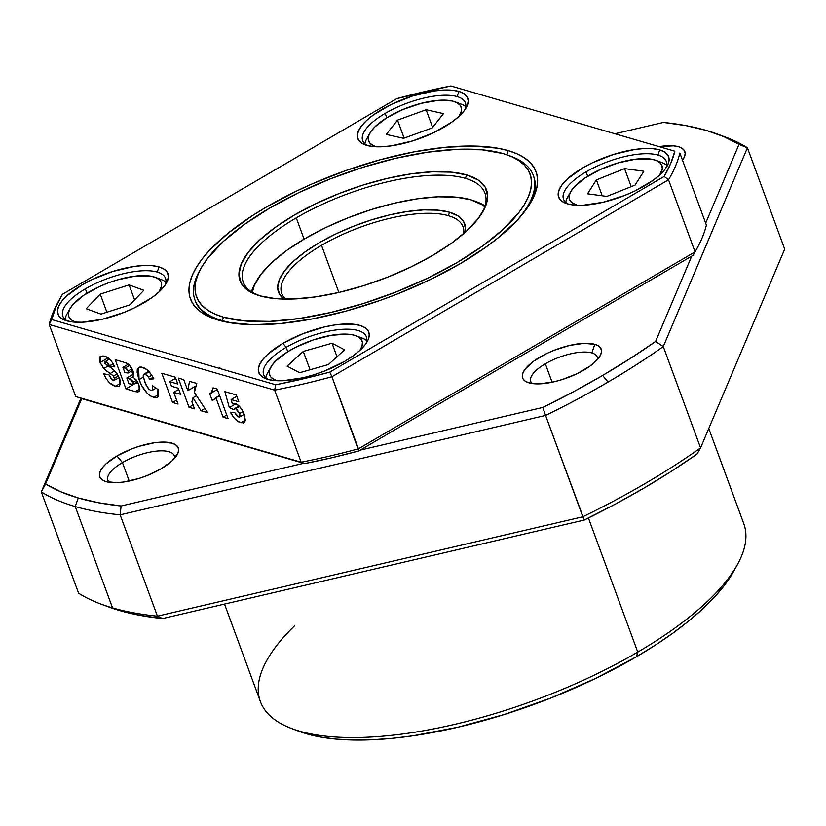 <?xml version="1.0" encoding="UTF-8"?>
<svg xmlns="http://www.w3.org/2000/svg" width="826" height="826" viewBox="0 0 826 826"><rect width="100%" height="100%" fill="white"/><g stroke="black" fill="none" stroke-linecap="round" stroke-linejoin="round"><path stroke-width="1.24" d="M256.339 281.253A126.202 45.843 159.8 0 1 352.392 216.133A126.202 45.843 159.8 0 1 470.851 199.799L455.973 197.146L437.852 196.815L417.182 198.839L394.756 203.124L371.442 209.525L348.128 217.775L325.723 227.573L305.083 238.538L286.983 250.237L272.146 262.245L261.13 274.077L254.356 285.28L252.302 292.414A126.202 45.843 159.8 0 1 256.339 281.253L254.811 283.979A128.773 46.772 -20.2 0 0 251.445 291.867A128.773 46.772 159.8 0 1 255.606 282.606M464.966 232.488L465.461 228.399L463.634 221.554L458.275 216.102L449.581 212.251L437.883 210.165L423.645 209.907L407.404 211.497L389.789 214.863L371.473 219.892L353.156 226.376L335.552 234.068L319.332 242.679L305.114 251.878L293.457 261.305L284.794 270.608L279.467 279.415L277.691 287.396L279.508 294.242L283.989 299.074A99.151 36.014 159.8 0 1 328.283 237.723A99.151 36.014 159.8 0 1 449.581 212.251L448.384 215.689A96.58 35.084 -20.2 0 0 321.51 245.332A96.58 35.084 -20.2 0 0 285.672 299.105A96.58 35.084 159.8 0 1 281.759 293.498A96.58 35.084 159.8 0 1 321.51 245.332L338.856 292.456L321.51 245.332A96.58 35.084 159.8 0 1 448.384 215.689A96.58 35.084 159.8 0 1 463.045 226.799A96.58 35.084 159.8 0 1 463.696 233.603A96.58 35.084 -20.2 0 0 448.384 215.689L449.581 212.251A99.151 36.014 159.8 0 1 464.966 232.498M484.769 206.882L481.919 204.693L470.851 199.799A126.202 45.843 159.8 0 1 474.465 200.997A126.202 45.843 159.8 0 1 484.769 206.882M475.91 201.565A128.773 46.772 159.8 0 1 485.068 205.911A128.773 46.772 -20.2 0 0 477.397 202.091L474.465 200.997M108.061 606.718L119.667 610.559L139.904 615.329L162.536 618.571L157.425 616.165L120.142 514.835A405.638 147.348 159.8 0 1 75.249 506.555A405.638 147.348 -20.2 0 0 120.142 514.835L121.112 505.977A399.195 145.004 159.8 0 1 78.243 497.964L75.249 506.555L112.532 607.895A405.638 147.348 -20.2 0 0 157.425 616.165L582.846 516.777A405.638 147.348 -20.2 0 0 700.562 447.888L663.278 346.559L655.596 341.458A399.195 145.004 159.8 0 1 602.619 375.448L608.081 382.066A405.638 147.348 -20.2 0 0 663.278 346.559A405.638 147.348 159.8 0 1 608.081 382.066A405.638 147.348 159.8 0 1 545.563 415.437L584.24 520.05L614.885 504.356L644.053 488.042L671.507 471.233L697.02 454.052L700.562 447.888A405.638 147.348 159.8 0 1 582.846 516.777L584.24 520.05L162.536 618.571L584.24 520.05A399.195 145.004 -20.2 0 0 697.02 454.052L700.562 447.888L784.7 249.122L700.562 447.888L663.278 346.559L747.416 147.782L784.7 249.122L747.416 147.782A405.638 147.348 -20.2 0 0 725.083 136.93L717.763 134.204A399.195 145.004 159.8 0 1 738.991 144.416L747.416 147.782L738.991 144.416L705.662 223.154L738.991 144.416L724.01 136.703L706.333 130.436L686.096 125.655L663.464 122.424A399.195 145.004 159.8 0 1 717.763 134.204M174.565 458.347A35.415 12.865 -20.2 0 0 157.776 451.006A35.415 12.865 -20.2 0 0 122.434 462.591L116.972 455.973A41.847 15.198 159.8 0 1 162.185 442.096A41.847 15.198 159.8 0 1 177.239 454.651A41.847 15.198 159.8 0 1 161.07 468.817A41.847 15.198 159.8 0 1 104.902 481.269A41.847 15.198 159.8 0 1 116.972 455.973L122.434 462.591A35.415 12.865 159.8 0 1 174.327 455.797A35.415 12.865 159.8 0 1 174.565 458.347M682.173 160.636L684.424 156.919L685.177 153.543L684.403 150.652L682.142 148.36L678.476 146.729L673.541 145.851L659.179 146.646A41.847 15.198 159.8 0 1 683.763 158.251A41.847 15.198 159.8 0 1 682.503 160.203M594.834 344.328A41.847 15.198 159.8 0 1 600.13 355.851A41.847 15.198 159.8 0 1 568.278 377.441A41.847 15.198 159.8 0 1 528.991 382.861A41.847 15.198 159.8 0 1 527.793 382.459A41.847 15.198 159.8 0 1 540.803 356.625A41.847 15.198 159.8 0 1 594.834 344.328L591.839 352.919L594.834 344.328L598.509 345.949L600.77 348.252L601.534 351.143L600.781 354.509L598.54 358.226L589.96 366.135L577.116 373.651L561.959 379.63L554.225 381.757L539.936 383.853L528.991 382.861L525.315 381.23L523.054 378.938L522.28 376.047L523.034 372.671L525.284 368.954L533.864 361.055L546.709 353.538L554.143 350.286L569.599 345.423L583.889 343.337L594.834 344.328M597.456 359.537A35.415 12.865 -20.2 0 0 591.839 352.919A35.415 12.865 159.8 0 1 597.219 356.997A35.415 12.865 159.8 0 1 597.456 359.537M129.217 481.031L122.434 462.591L129.217 481.031M545.325 363.791A35.415 12.865 159.8 0 1 591.839 352.919A35.415 12.865 -20.2 0 0 545.325 363.791L552.109 382.221L545.325 363.791A35.415 12.865 -20.2 0 0 532.223 383.543A35.415 12.865 159.8 0 1 530.746 381.447A35.415 12.865 159.8 0 1 545.325 363.791M224.517 604.085L260.366 701.511A257.547 93.555 -20.2 0 0 637.765 652.096L588.422 517.985L637.765 652.096A257.547 93.555 159.8 0 1 292.084 728.708A257.547 93.555 159.8 0 1 294.459 625.891M292.084 728.708L299.404 731.433A251.104 91.211 -20.2 0 0 636.454 656.742L637.765 652.096L636.454 656.742L655.173 645.22L672.447 633.449L688.099 621.524L701.976 609.567L713.953 597.694L723.906 586.026L733.498 571.633M299.27 731.382L320.519 737.029L336.203 739.105L353.507 740.013L372.268 739.745L392.288 738.32L413.392 735.729L458.007 727.19L504.397 714.469L550.777 698.042L595.37 678.549L636.454 656.742A251.104 91.211 -20.2 0 0 733.436 571.737L737.246 564.922A257.547 93.555 159.8 0 1 637.765 652.096A257.547 93.555 -20.2 0 0 743.772 523.653L708.77 428.498M100.917 604.064L108.237 606.79A399.195 145.004 -20.2 0 0 162.536 618.571L157.425 616.165A405.638 147.348 159.8 0 1 112.532 607.895A405.638 147.348 159.8 0 1 100.917 604.064A405.638 147.348 159.8 0 1 78.584 593.213A405.638 147.348 -20.2 0 0 112.532 607.895L75.249 506.555A405.638 147.348 159.8 0 1 41.3 491.873L78.584 593.213L41.3 491.873L45.575 483.974L81.691 398.648L45.575 483.974L41.3 491.873A405.638 147.348 -20.2 0 0 75.249 506.555L78.243 497.964A399.195 145.004 159.8 0 1 45.575 483.974L60.556 491.687L78.243 497.964L98.48 502.735L121.112 505.977L120.142 514.835L545.563 415.437L582.846 516.777L157.425 616.165L120.142 514.835L545.563 415.437L542.816 407.445L360.188 450.118L542.816 407.445L545.563 415.437A405.638 147.348 -20.2 0 0 608.081 382.066L602.619 375.448A399.195 145.004 159.8 0 1 542.816 407.445L573.45 391.761L602.619 375.448L630.073 358.629L655.596 341.458L663.278 346.559L747.416 147.782A405.638 147.348 159.8 0 0 721.346 135.598M109.331 482.343A35.415 12.865 159.8 0 1 107.855 480.247A35.415 12.865 159.8 0 1 122.434 462.591A35.415 12.865 -20.2 0 0 109.331 482.343M80.865 398.4L41.3 491.873L80.865 398.4M614.926 133.76L663.464 122.424L614.926 133.76M303.731 463.303L121.112 505.977L303.731 463.303M691.713 256.122L655.596 341.458L691.713 256.122M116.972 455.973L131.251 449.086L138.974 446.35L154.152 442.808L160.998 442.137L171.942 443.128L175.618 444.749L177.879 447.052L178.653 449.943L177.9 453.309L171.994 460.949L161.07 468.817L146.801 475.704L139.067 478.44L123.9 481.981L117.044 482.652L106.1 481.661L102.434 480.04L100.163 477.738L99.399 474.847L100.153 471.481L102.393 467.753L106.048 463.83L116.972 455.973M458.007 103.198A54.733 19.876 159.8 0 1 465.781 106.74A54.733 19.876 -20.2 0 0 461.259 104.138L455.033 101.825A49.261 17.893 159.8 0 1 458.915 116.435L461.063 112.16L461.435 108.34L460.02 105.129L456.871 102.641L452.101 100.968A49.261 17.893 159.8 0 1 455.033 101.825M443.479 113.627L432.235 127.916L403.625 138.314L386.258 134.442L397.512 120.152L404.131 138.128L397.512 120.152L426.123 109.744L432.618 127.41L426.123 109.744L443.479 113.627L432.235 127.916L403.625 138.314L386.258 134.442L397.512 120.152L426.123 109.744L443.479 113.627M452.101 100.968L438.523 100.328L421.343 103.291L403.171 109.414L386.785 117.757L374.674 127.059L370.833 131.633L368.685 135.908L368.313 139.718L369.728 142.939L372.877 145.428L376.408 146.791A49.261 17.893 159.8 0 1 369.893 133.151A49.261 17.893 159.8 0 1 406.093 108.227A49.261 17.893 159.8 0 1 452.101 100.968M369.893 133.151L366.661 138.944A54.733 19.876 -20.2 0 0 364.896 143.858A54.733 19.876 159.8 0 1 368.685 135.898M508.155 150.611A184.146 66.896 159.8 0 1 531.438 201.296A184.146 66.896 159.8 0 1 391.276 296.327A184.146 66.896 159.8 0 1 218.415 320.147A184.146 66.896 159.8 0 1 213.149 318.402A184.146 66.896 159.8 0 1 270.412 204.734A184.146 66.896 159.8 0 1 508.155 150.611L506.72 154.73L508.155 150.611L516.962 153.791L524.293 157.745L530.075 162.464L534.257 167.874L536.786 173.935L537.643 180.595L536.817 187.77L534.329 195.411L530.189 203.444L524.448 211.776L517.148 220.335L498.192 237.805L486.71 246.551L460.309 263.628L430.181 279.622L397.492 293.922L380.569 300.251L346.383 310.999L312.858 318.826L281.263 323.451L252.818 324.701L228.626 322.512L218.415 320.147L209.608 316.967L202.277 313.002L196.495 308.294L192.313 302.884L189.784 296.823L188.927 290.163L189.753 282.977L192.241 275.337L196.381 267.314L202.133 258.982L209.432 250.423L228.389 232.953L252.529 215.565L266.261 207.119L296.389 191.126L312.496 183.733L346.011 170.497L380.187 159.759L413.712 151.922L445.307 147.296L473.752 146.057L497.944 148.246L508.155 150.611M509.611 155.804A180.285 65.491 159.8 0 1 533.307 175.38L533.72 176.506A180.285 65.491 159.8 0 1 530.23 203.372A180.285 65.491 -20.2 0 0 533.513 175.948M458.895 91.428A58.594 21.28 159.8 0 1 466.298 107.556A58.594 21.28 159.8 0 1 421.704 137.797A58.594 21.28 159.8 0 1 366.703 145.376A58.594 21.28 159.8 0 1 365.03 144.818A58.594 21.28 159.8 0 1 383.254 108.65A58.594 21.28 159.8 0 1 458.895 91.428L457.098 96.59L458.895 91.428L464.036 93.699L467.196 96.921L468.28 100.968L467.227 105.687L464.078 110.891L458.957 116.383L452.07 121.959L434.084 132.48L412.866 140.864L391.627 145.82L382.025 146.76L373.61 146.615L366.703 145.376L361.571 143.105L358.401 139.883L357.328 135.836L358.381 131.117L361.52 125.913L366.641 120.42L373.528 114.845L391.514 104.324L412.742 95.94L433.97 90.984L443.572 90.044L451.987 90.199L458.895 91.428M464.976 109.672A54.733 19.876 -20.2 0 0 457.098 96.59A54.733 19.876 159.8 0 1 465.41 102.878A54.733 19.876 159.8 0 1 464.976 109.672M659.726 149.919A58.594 21.28 159.8 0 1 667.14 166.047A58.594 21.28 159.8 0 1 622.546 196.278A58.594 21.28 159.8 0 1 567.545 203.857A58.594 21.28 159.8 0 1 565.862 203.31A58.594 21.28 159.8 0 1 584.085 167.131A58.594 21.28 159.8 0 1 659.726 149.919L657.93 155.071L659.726 149.919L664.868 152.191L668.038 155.412L669.112 159.459L668.058 164.167L664.909 169.382L659.798 174.875L652.912 180.44L634.926 190.961L624.518 195.514L602.877 202.318L582.867 205.251L574.452 205.096L567.545 203.857L562.403 201.585L559.233 198.364L558.159 194.316L559.212 189.598L562.361 184.394L567.472 178.901L582.764 167.895L592.345 162.805L613.573 154.431L634.812 149.465L644.404 148.525L652.819 148.68L659.726 149.919M665.808 168.163A54.733 19.876 -20.2 0 0 657.93 155.071A54.733 19.876 159.8 0 1 666.241 161.369A54.733 19.876 159.8 0 1 665.808 168.163M365.949 343.626A54.733 19.876 -20.2 0 0 343.554 329.254A54.733 19.876 -20.2 0 0 286.178 347.333L282.905 343.358A58.594 21.28 159.8 0 1 346.197 323.937A58.594 21.28 159.8 0 1 367.271 341.51A58.594 21.28 159.8 0 1 344.649 361.344A58.594 21.28 159.8 0 1 266.003 378.773A58.594 21.28 159.8 0 1 282.905 343.358L286.178 347.333A54.733 19.876 159.8 0 1 366.383 336.832A54.733 19.876 159.8 0 1 365.949 343.626M159.026 266.901A58.594 21.28 159.8 0 1 166.439 283.029A58.594 21.28 159.8 0 1 121.845 313.26A58.594 21.28 159.8 0 1 66.844 320.839A58.594 21.28 159.8 0 1 65.161 320.292A58.594 21.28 159.8 0 1 83.385 284.113A58.594 21.28 159.8 0 1 159.026 266.901L157.239 272.053L159.026 266.901L164.167 269.173L167.337 272.394L168.411 276.442L167.358 281.15L164.219 286.364L159.098 291.857L152.211 297.422L134.225 307.943L123.817 312.496L102.176 319.301L82.166 322.233L73.751 322.078L66.844 320.839L61.702 318.568L58.532 315.346L57.459 311.299L58.512 306.58L61.661 301.376L66.772 295.884L82.063 284.877L91.655 279.787L112.873 271.413L134.111 266.447L143.703 265.507L152.118 265.662L159.026 266.901M165.107 285.146A54.733 19.876 -20.2 0 0 157.239 272.053A54.733 19.876 159.8 0 1 165.541 278.352A54.733 19.876 159.8 0 1 165.107 285.146M385.205 113.389A54.733 19.876 159.8 0 1 457.098 96.59A54.733 19.876 -20.2 0 0 385.205 113.389L386.816 117.746L385.205 113.389A54.733 19.876 -20.2 0 0 367.415 145.572A54.733 19.876 159.8 0 1 362.676 140.678A54.733 19.876 159.8 0 1 385.205 113.389M586.047 171.87A54.733 19.876 159.8 0 1 657.93 155.071A54.733 19.876 -20.2 0 0 586.047 171.87L587.647 176.227L586.047 171.87A54.733 19.876 -20.2 0 0 568.247 204.053A54.733 19.876 159.8 0 1 563.518 199.159A54.733 19.876 159.8 0 1 586.047 171.87M287.778 351.69L286.178 347.333L287.778 351.69M85.346 288.852A54.733 19.876 159.8 0 1 157.239 272.053A54.733 19.876 -20.2 0 0 85.346 288.852L86.947 293.209L85.346 288.852A54.733 19.876 -20.2 0 0 67.546 321.035A54.733 19.876 159.8 0 1 62.817 316.141A54.733 19.876 159.8 0 1 85.346 288.852M126.956 372.939L124.736 372.299L122.929 367.363L126.739 368.85L128.154 371.039L128.257 372.939L124.736 372.299L122.929 367.363L128.288 364.225L122.929 367.363L125.17 368.024L129.589 365.433L125.17 368.024L128.154 371.039L132.005 368.788L128.154 371.039L128.195 372.98L126.956 372.939M131.654 384.462L128.928 383.667L126.832 377.978L131.902 380.218L133.223 382.624L133.172 384.441L128.928 383.667L126.832 377.978L133.771 373.92L126.832 377.978L129.558 378.773L132.872 376.832L129.558 378.773L133.1 382.262L136.496 380.28L133.1 382.262L133.069 384.513L131.654 384.462M195.008 390.099L193.914 387.126L195.008 390.099M148.67 372.216L148.215 370.771M131.664 370.957L132.934 374.415L131.664 370.957M136.022 382.789L138.448 383.656L136.022 382.789M59.978 298.661A334.809 121.618 159.8 0 0 49.199 324.494L274.635 390.14L301.149 462.199A334.809 121.618 -20.2 0 0 358.443 448.817L695.048 251.858L693.148 255.286L358.752 450.955L331.928 376.749A334.809 121.618 159.8 0 1 274.635 390.14L275.698 384.771L51.728 319.548L49.199 324.494L51.728 319.548A330.947 120.214 159.8 0 1 61.093 296.627L58.801 300.716A334.809 121.618 -20.2 0 0 49.199 324.494L75.713 396.552L49.199 324.494L274.635 390.14L301.149 462.199L304.701 463.582A330.947 120.214 -20.2 0 0 358.752 450.955L358.443 448.817A334.809 121.618 159.8 0 1 301.149 462.199L75.713 396.552L304.701 463.582L80.731 398.369L304.701 463.582L331.484 457.831L358.752 450.955L693.148 255.286L694.532 252.87M224.879 391.638L229.329 407.621L235.947 403.738L229.329 407.621L233.81 409.655L239.075 406.02L234.439 408.725L239.468 406.423L235.647 408.653L239.654 413.516L243.03 411.534L239.654 413.516L239.726 416.954L238.724 416.996L234.925 412.845L230.402 412.205C233.706 418.379 237.196 421.88 240.872 422.695L245.312 420.104L240.872 422.695L244.104 422.695L244.197 414.218C241.708 408.292 238.631 404.678 234.956 403.377L232.323 403.893L233.273 403.346L232.323 403.893L231.146 399.557L236.773 396.263L231.146 399.557L238.807 401.787L236.298 394.962L224.879 391.638L229.329 407.621L233.81 409.655L234.698 408.612L236.721 409.169L239.654 413.516L240.139 416.376L239.199 417.078L236.721 415.623L234.925 412.845L230.402 412.205L234.088 417.987L238.322 421.652L243.36 422.953L244.702 422.127L245.301 420.217L244.197 414.218L241.884 409.541L238.714 405.669L234.956 403.377L232.323 403.893L231.146 399.557L238.807 401.787L236.298 394.962L224.879 391.638M178.271 378.06L189.009 407.259L193.036 404.905L189.009 407.259L194.492 408.86L191.9 401.797L192.974 397.75L196.485 395.695L192.974 397.75L201.038 410.759L204.941 408.478L201.038 410.759L207.739 412.711L194.368 392.505L196.774 383.45L189.484 381.333L187.812 390.688L196.144 385.814L187.812 390.688L183.754 379.661L178.271 378.06L189.009 407.259L194.492 408.86L191.9 401.797L192.974 397.75L201.038 410.759L207.739 412.711L194.368 392.505L196.774 383.45L189.484 381.333L187.812 390.688L183.754 379.661L178.271 378.06M152.335 385.742L152.273 390.388L150.931 390.419C148.071 388.87 145.934 385.783 144.529 381.168L143.197 375.758L143.858 374.199L149.165 371.793L145.108 374.168L148.484 377.1L151.726 375.2L148.484 377.1L149.733 379.237L153.016 377.306L149.733 379.237L153.863 378.824C150.239 372.154 146.439 368.313 142.444 367.291L138.644 367.363L139.057 379.619L143.321 377.121L139.057 379.619C142.898 389.49 147.792 395.396 153.75 397.327L158.561 394.518L153.75 397.327L157.188 397.347L158.014 389.531L152.335 385.742L152.552 390.12L150.931 390.419L149.041 389.294L145.675 384.038L143.208 376.326L143.724 374.292L145.108 374.168L147.637 376.016L149.733 379.237L153.863 378.824L151.292 374.55L146.749 369.511L141.566 367.074L139.212 367.105L137.302 369.294L137.147 372.309L138.541 378.132L141.762 385.732L147.689 393.826L150.848 396.139L154.431 397.502L156.3 397.647L158.065 396.418L158.592 393.506L158.014 389.531L152.335 385.742M148.443 371.514L148.226 370.802M103.642 373.734C107.153 381.24 111.118 385.401 115.547 386.207L120.648 383.212L115.547 386.207L119.336 386.227L119.687 378.535C116.363 371.876 112.439 367.735 107.917 366.094L104.84 363.13L105.718 361.334L109.579 359.083L105.718 361.334L109.507 365.825L113.193 363.677L109.507 365.825L114.804 366.92C111.727 360.518 108.268 356.956 104.448 356.233L100.566 356.12L100.132 362.531L108.051 357.895L100.132 362.531L103.725 368.551L107.927 366.094L103.725 368.551L110.116 373.558L114.742 370.853L110.116 373.558L113.42 376.026L117.24 373.786L113.42 376.026L114.669 378.194L118.531 375.933L114.669 378.194L113.565 380.549L110.725 378.153L108.929 374.798L103.642 373.734L106.1 378.535L109.269 382.634L114.814 385.969L119.006 386.382L120.637 383.625L119.687 378.535L116.745 373.094L113.389 369.656L105.005 363.492L104.634 361.809L105.718 361.334L107.772 362.831L109.507 365.825L114.804 366.92L111.324 360.91L107.05 357.297L103.219 355.934L100.153 356.419L99.357 358.721L100.132 362.531L104.541 369.418L113.214 375.778L114.928 379.888L113.947 380.621L112.181 379.774L108.929 374.798L103.642 373.734M109.259 358.794L105.718 361.334M119.367 377.719L113.565 380.549M139.036 391.73L139.945 389.036L138.489 383.749L136.166 379.836L132.439 376.563L133.698 375.231L133.11 371.215C130.911 366.29 128.298 363.43 125.294 362.635L115.206 359.702L125.955 388.891L136.084 382.965L125.955 388.891L135.309 391.617L139.935 388.912L135.309 391.617L137.591 391.916L139.78 390.636L137.591 391.916L139.295 391.534L139.036 385.102L132.914 376.357M161.813 373.269L172.562 402.469L176.588 400.114L172.562 402.469L178.044 404.069L173.718 392.309L178.757 389.366L173.718 392.309L180.574 394.312L178.344 388.241L171.488 386.248L169.815 381.695L175.69 378.256L169.815 381.695L177.807 384.028L175.298 377.203L161.813 373.269L172.562 402.469L178.044 404.069L173.718 392.309L180.574 394.312L178.344 388.241L171.488 386.248L169.815 381.695L177.807 384.028L175.298 377.203L161.813 373.269M217.197 389.067L213.087 387.869L211.188 393.052L209.701 393.651L212.22 400.476L219.561 395.489L215.865 397.647L223.051 417.171L226.747 415.013L223.051 417.171L228.079 418.637L217.197 389.067L213.087 387.869L212.323 392.03L209.701 393.651L212.22 400.476L214.337 399.536L215.865 397.647L223.051 417.171L228.079 418.637L217.197 389.067M61.093 296.627A330.947 120.214 159.8 0 1 62.425 294.293L396.821 98.614A330.947 120.214 159.8 0 1 450.872 85.987L674.842 151.21A330.947 120.214 159.8 0 1 664.156 176.465L668.533 179.789L664.156 176.465L329.75 372.134L331.928 376.749L329.75 372.134A330.947 120.214 159.8 0 1 275.698 384.771L274.635 390.14A334.809 121.618 -20.2 0 0 331.928 376.749L668.533 179.789A334.809 121.618 -20.2 0 0 679.86 153.027L706.375 225.085L679.86 153.027A334.809 121.618 159.8 0 1 668.533 179.789L695.048 251.858L693.148 255.286A330.947 120.214 -20.2 0 0 694.48 252.952L696.772 248.863A334.809 121.618 159.8 0 1 695.048 251.858L358.443 448.817L331.928 376.749L668.533 179.789L695.048 251.858A334.809 121.618 -20.2 0 0 706.375 225.085A334.809 121.618 159.8 0 1 696.772 248.863M268.388 379.516A54.733 19.876 159.8 0 1 263.649 374.632A54.733 19.876 159.8 0 1 286.178 347.333A54.733 19.876 -20.2 0 0 268.388 379.516M215.4 319.208A180.285 65.491 159.8 0 1 195.339 301.005A180.285 65.491 159.8 0 1 195.132 300.437A180.285 65.491 -20.2 0 0 215.4 319.208M132.439 376.563L133.698 375.231L133.492 372.381L129.486 365.329L125.779 362.79L115.206 359.702L125.955 388.891L135.609 391.7L139.295 391.534M450.872 85.987L396.821 98.614L62.425 294.293L55.889 307.2L51.728 319.548L275.698 384.771L302.492 379.01L329.75 372.134L664.156 176.465L670.691 163.558L674.842 151.21L450.872 85.987M282.905 343.358L302.894 333.725L324.535 326.92L334.943 324.928L352.96 324.143L359.868 325.382L364.999 327.654L368.169 330.875L369.253 334.922L368.2 339.641L365.051 344.845L359.93 350.338L353.043 355.913L344.649 361.344L324.659 370.977L313.828 374.808L303.008 377.781L282.998 380.714L274.583 380.559L267.676 379.32L262.544 377.048L259.374 373.827L258.301 369.78L259.354 365.071L262.492 359.868L267.614 354.364L282.905 343.358M211.518 317.421A180.285 65.491 159.8 0 1 211.838 316.668M201.017 268.264A177.704 64.552 159.8 0 1 336.275 176.558A177.704 64.552 159.8 0 1 503.086 153.574L482.136 149.826L456.613 149.361L427.507 152.211L395.933 158.251L363.099 167.255L330.276 178.881L298.723 192.675L269.658 208.111L244.176 224.6L223.278 241.491L207.76 258.156L202.215 266.199L198.219 273.943L195.814 281.315L195.029 288.243L195.855 294.675L198.292 300.519L202.329 305.744L207.904 310.287L214.977 314.117L223.485 317.184L222.287 320.622L223.485 317.184A177.704 64.552 159.8 0 1 201.017 268.264L199.489 270.99A180.285 65.491 -20.2 0 0 222.287 320.622L222.514 321.231L222.287 320.622A180.285 65.491 159.8 0 1 194.926 299.879A180.285 65.491 159.8 0 1 200.284 269.617M482.425 212.447A128.773 46.772 -20.2 0 0 465.42 178.354A128.773 46.772 -20.2 0 0 296.266 217.868L304.082 239.117L296.266 217.868A128.773 46.772 159.8 0 1 465.42 178.354A128.773 46.772 159.8 0 1 484.965 193.16A128.773 46.772 159.8 0 1 482.415 212.468M466.618 174.916A131.344 47.712 159.8 0 1 483.22 211.074A131.344 47.712 159.8 0 1 383.254 278.847A131.344 47.712 159.8 0 1 259.953 295.842L248.44 290.752L241.337 283.524L238.921 274.459L241.285 263.886L248.337 252.209L259.808 239.901L275.254 227.408L294.077 215.225L315.573 203.816L338.887 193.625L363.151 185.024L387.415 178.375L410.749 173.904L432.266 171.808L451.13 172.138L466.618 174.916L478.13 180.006L485.234 187.223L487.65 196.299L485.285 206.872L478.233 218.539L466.773 230.857L451.326 243.35L432.494 255.533L411.007 266.943L387.683 277.133L363.419 285.724L339.156 292.383L315.821 296.854L294.304 298.95L275.44 298.609L259.953 295.842A131.344 47.712 159.8 0 1 256.194 294.603A131.344 47.712 159.8 0 1 297.04 213.521A131.344 47.712 159.8 0 1 466.618 174.916L465.42 178.354L466.618 174.916M223.485 317.184L244.434 320.932L269.957 321.386L299.064 318.547L330.637 312.507L363.471 303.493L396.294 291.877L427.847 278.083L456.923 262.647L482.394 246.158L503.292 229.267L518.811 212.602L524.355 204.559L528.351 196.815L530.757 189.443L531.552 182.505L530.715 176.083L528.279 170.239L524.252 165.014L518.666 160.461L511.593 156.641L503.086 153.574A177.704 64.552 159.8 0 1 508.176 155.247A177.704 64.552 159.8 0 1 452.916 264.95A177.704 64.552 159.8 0 1 223.485 317.184M296.266 217.868A128.773 46.772 -20.2 0 0 257.691 295.13A128.773 46.772 159.8 0 1 243.257 282.1A128.773 46.772 159.8 0 1 296.266 217.868M222.287 320.622A180.285 65.491 -20.2 0 0 238.373 323.864A180.285 65.491 159.8 0 1 222.287 320.622M533.307 175.38A180.285 65.491 159.8 0 1 515.754 221.802A180.285 65.491 -20.2 0 0 511.108 156.341L508.176 155.247M531.304 199.128A180.285 65.491 159.8 0 1 532.047 199.5M219.479 368.396L219.902 367.776M359.981 337.39A54.733 19.876 159.8 0 1 364.245 338.99A54.733 19.876 159.8 0 1 366.754 340.694A54.733 19.876 -20.2 0 0 364.245 338.99L357.823 336.574A49.261 17.893 159.8 0 1 359.888 350.379L362.036 346.094L362.407 342.284L360.983 339.063L357.823 336.574L353.053 334.912L346.858 334.138L331.164 335.325L313.147 339.961L295.532 347.343L287.727 351.721L275.626 361.034L271.795 365.598L269.648 369.872L269.286 373.682L270.711 376.904L273.86 379.382L273.437 380.445L273.86 379.382L277.381 380.734A49.261 17.893 159.8 0 1 273.86 379.382A49.261 17.893 159.8 0 1 270.866 367.095A49.261 17.893 159.8 0 1 309.667 341.19A49.261 17.893 159.8 0 1 356.006 335.769A49.261 17.893 159.8 0 1 357.823 336.574L364.245 338.99A54.733 19.876 -20.2 0 0 362.222 338.092L356.006 335.769M344.597 349.811L328.397 364.555L299.652 372.722L287.097 366.155L303.287 351.411L310.049 369.769L303.287 351.411L332.042 343.234L336.998 356.729L332.042 343.234L344.597 349.811L328.397 364.555L299.652 372.722L287.097 366.155L303.287 351.411L332.042 343.234L344.597 349.811M270.866 367.095L267.634 372.898A54.733 19.876 -20.2 0 0 265.869 377.812A54.733 19.876 159.8 0 1 269.658 369.841M658.57 161.617A54.733 19.876 159.8 0 1 666.613 165.221A54.733 19.876 -20.2 0 0 662.091 162.629L655.865 160.306A49.261 17.893 159.8 0 1 659.747 174.916L662.287 168.865L661.853 165.303L659.644 162.392L655.751 160.265L650.32 158.995A49.261 17.893 159.8 0 1 655.865 160.306M643.898 171.23L635.029 185.127L606.842 196.412L587.523 193.811L596.382 179.913L602.226 195.793L596.382 179.913L624.58 168.618L631.209 186.655L624.58 168.618L643.898 171.23L635.029 185.127L606.842 196.412L587.523 193.811L596.382 179.913L624.58 168.618L643.898 171.23M650.32 158.995L635.721 159.17L618.075 162.898L600.079 169.619L584.447 178.302L573.585 187.626L570.487 192.076L569.135 196.175L569.558 199.737L571.768 202.638L577.24 205.271A49.261 17.893 159.8 0 1 570.735 191.632A49.261 17.893 159.8 0 1 604.921 167.513A49.261 17.893 159.8 0 1 650.32 158.995M570.735 191.632L567.493 197.435A54.733 19.876 -20.2 0 0 565.738 202.339A54.733 19.876 159.8 0 1 569.527 194.378M161.266 279.56A54.733 19.876 159.8 0 1 165.912 282.203A54.733 19.876 -20.2 0 0 161.39 279.611A54.733 19.876 -20.2 0 0 161.266 279.56L155.061 277.247A49.261 17.893 159.8 0 1 155.164 277.288A49.261 17.893 159.8 0 1 159.046 291.898L161.586 285.848L161.153 282.285L158.953 279.384L155.061 277.247L149.63 275.977L135.03 276.152L117.395 279.88L108.258 282.915L99.388 286.591L83.756 295.274L72.884 304.598L69.787 309.058L68.434 313.147L68.857 316.709L71.067 319.621L74.805 322.161L76.539 322.254A49.261 17.893 159.8 0 1 74.959 321.748A49.261 17.893 159.8 0 1 70.034 308.614A49.261 17.893 159.8 0 1 108.722 282.75A49.261 17.893 159.8 0 1 155.061 277.247L155.278 277.329M143.827 290.287L129.775 304.897L100.958 314.107L86.183 308.707L100.235 294.108L106.895 312.207L100.235 294.108L129.062 284.887L134.586 299.9L129.062 284.887L143.827 290.287L129.775 304.897L100.958 314.107L86.183 308.707L100.235 294.108L129.062 284.887L143.827 290.287M70.034 308.614L66.792 314.417A54.733 19.876 -20.2 0 0 65.037 319.321A54.733 19.876 159.8 0 1 68.826 311.361M128.195 372.98L132.759 370.316M133.069 384.513L137.55 381.891M239.726 416.954L244.238 414.322M152.273 390.388L156.011 388.199M143.858 374.199L148.752 371.339M211.188 393.052L217.341 389.459M195.339 301.005L194.926 299.879M161.39 279.611L155.164 277.288"/></g></svg>
